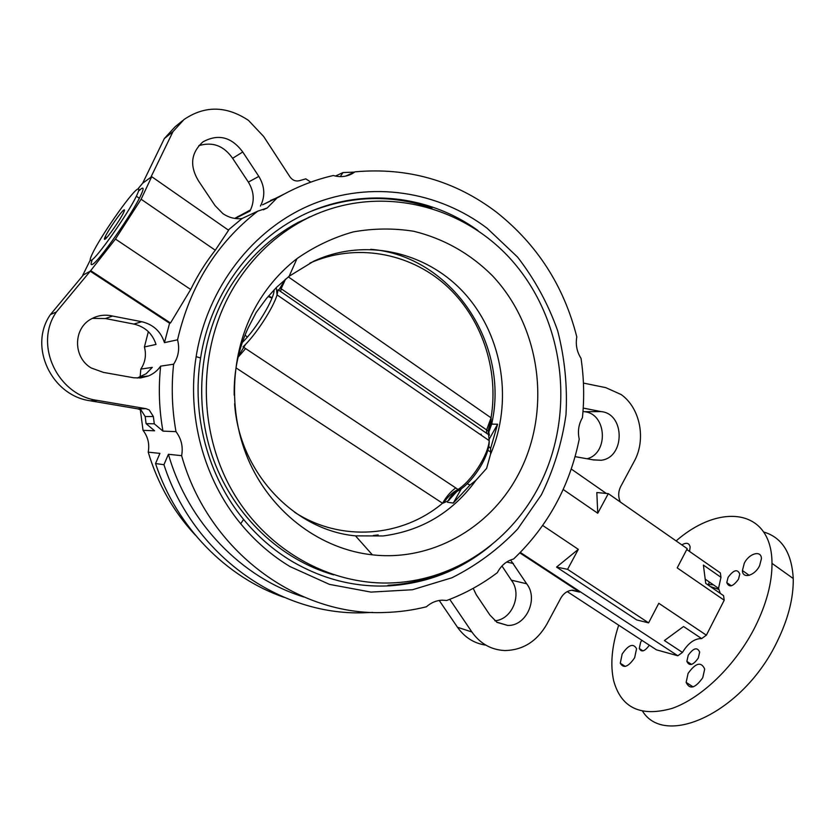 <?xml version="1.0" encoding="UTF-8"?>
<svg xmlns="http://www.w3.org/2000/svg" width="835" height="835" viewBox="0 0 835 835"><rect width="100%" height="100%" fill="white"/><g stroke="black" fill="none" stroke-linecap="round" stroke-linejoin="round"><path stroke-width="1.25" d="M91.986 260.593C90.66 263.964 90.796 265.227 92.403 264.392C98.154 262.347 131.554 214.939 140.437 196.1C143.683 189.357 143.964 186.894 141.261 188.71L139.027 190.662M717.651 588.581L718.58 588.769M707.193 584.375L713.445 584.844M709.385 582.047L708.497 584.27M641.833 640.288L640.612 642.261L639.286 648.503C641.426 652.542 644.777 651.436 649.359 645.204M698.31 658.032L699.667 652.072C697.256 646.885 693.447 647.96 688.217 655.277L686.871 661.372C689.303 666.434 693.113 665.318 698.31 658.032M738.495 579.208L739.789 574.083C737.503 568.739 733.6 569.835 728.078 577.371L726.784 582.611C729.101 587.85 733.005 586.713 738.495 579.208M634.663 657.709L636.562 648.712C633.327 643.002 628.525 644.766 622.159 654.035L620.28 663.23C623.547 668.762 628.337 666.925 634.663 657.709M702.736 677.738L704.698 669.085C701.191 661.372 695.659 662.823 688.082 673.428L686.14 682.383C689.689 689.825 695.221 688.28 702.736 677.738M779.723 568.875L780.923 569.731M759.579 565.744L761.405 558.782C761.562 549.806 749.016 553.271 744.256 563.333L742.43 570.545C742.388 579.208 754.788 575.868 759.579 565.744M689.585 551.465L690.138 547.04C689.251 542.938 686.474 542.218 681.819 544.89M145.186 416.561L141.094 410.089L137.9 408.879L145.906 408.659L149.183 409.912L153.358 416.54L154.287 423.804L146.094 423.637L145.186 416.561L153.358 416.54M354.426 172.104L342.987 172.563L335.493 176.06M342.987 172.563L340.283 176.613M372.702 612.41L363.131 612.796C279.777 615.468 193.323 555.536 163.942 464.698L168.419 454.282L181.623 455.67C208.489 551.82 298.419 616.376 384.705 612.483C398.89 612.097 412.793 610.197 426.403 606.784C431.048 602.661 436.277 600.459 442.07 600.177L446.725 600.49C464.949 593.664 481.826 584.385 497.347 572.664C501.094 565.504 506.521 560.943 513.608 558.991C547.75 526.342 569.627 486.398 579.229 439.158C577.538 431.465 578.603 424.305 582.433 417.677C584.437 397.857 583.968 378.078 581.024 358.319C576.881 351.859 575.472 344.719 576.797 336.923C563.896 285.998 537.124 244.404 496.46 212.163C454.824 180.61 407.689 167.167 355.032 171.833L345.68 176.101M355.032 171.833L352.255 173.649C346.379 176.811 340.064 177.438 333.332 175.507C314.367 179.859 296.216 187.03 278.89 197.029L262.545 204.836L284.401 193.95M310.818 182.134L305.808 178.847L299.473 180.684C295.663 181.592 292.49 180.329 289.964 176.884L263.683 136.512L248.475 120.376C226.285 105.701 204.805 105.419 184.013 119.52L173.002 131.596L164.349 138.547L175.12 126.753L182.604 120.668M198.813 145.666C212.57 141.522 223.832 145.728 232.61 158.306L248.371 182.113C254.268 191.841 254.79 201.506 249.947 211.078L235.188 218.478M228.279 230.042L242.066 218.509C235.24 219.302 228.832 217.653 222.83 213.572L215.065 205.629L198.584 181.028C189.441 165.894 190.881 152.847 202.926 141.887C218.248 133.527 231.525 136.898 242.745 151.98L258.829 176.394C264.852 186.382 265.384 196.267 260.437 206.078M276.719 198.312L267.19 207.998L257.754 211.161C216.808 243.068 190.067 285.946 177.552 339.814L164.453 342.642L169.578 323.239L170.507 322.988L190.683 289.495C197.571 275.393 205.775 262.305 215.284 250.229L228.581 230.251L151.709 176.686L150.822 177.323L173.002 131.596M242.066 218.509L257.754 211.161M164.453 342.642C160.831 331.464 153.275 324.491 141.783 321.726L112.621 316.048C105.22 314.325 98.217 315.223 91.62 318.751C73.01 328.082 72.833 357.411 91.286 368.005L103.404 372.389L133.819 377.796L140.687 377.921L148.39 375.99C153.442 373.882 157.533 370.594 160.644 366.137C158.326 387.92 159.099 409.578 162.961 431.121L175.997 431.643C172 409.286 171.206 386.803 173.617 364.206L160.644 366.137M494.842 620.781C512.22 619.633 522.491 594.082 511.312 580.168L526.666 583.769C538.721 598.747 526.259 626.302 507.659 625.436L497.044 622.367L489.926 615.071L476.253 594.697L473.205 588.341M620.342 502.033C618.046 496.825 618.182 491.638 620.749 486.45L634.172 461.421C646.373 439.627 640.33 408.085 621.146 394.537L605.761 387.638L583.425 383.077M676.12 540.923C720.01 502.524 771.926 508.546 771.999 563.364C772.104 582.673 766.52 603.747 755.268 626.574C735.959 665.036 701.619 698.269 671.904 708.456C640.654 717.129 621.261 707.955 613.715 680.932C610.103 664.754 611.773 646.175 618.693 625.185M763.67 531.999C781.936 537.385 791.789 552.885 793.24 578.53C793.605 597.87 788.24 618.892 777.166 641.583C743.547 712.172 665.641 748.056 642.668 711.389M289.954 566.537C271.448 555.348 255.04 541.09 240.71 523.764C203.886 479.353 186.56 415.955 196.141 356.649C207.111 287.459 253.37 228.435 312.207 204.314C371.22 180.339 438.187 191.173 487.097 228.226L517.543 257.055C534.828 279.433 548.219 304.044 557.707 330.879C564.794 358.476 567.549 386.469 565.973 414.859C561.934 442.957 553.73 469.614 541.372 494.842L517.679 529.004C498.526 549.148 476.608 565.41 451.902 577.778L412.49 589.74L370.99 592.098L329.418 584.364L289.954 566.537M477.944 230.523C426.601 193.271 355.021 186.424 296.582 218.3C247.17 244.551 209.783 297.719 200.588 357.985C191.34 415.256 208.03 476.461 243.58 519.422C257.41 536.195 273.264 550.004 291.144 560.849C322.414 579.292 355.282 587.621 389.747 585.815C428.042 583.174 461.849 569.616 491.157 545.14M308.219 217.465L309.263 217.298M567.278 591.618L656.435 649.828L677.832 655.767L682.446 652.427L664.399 640.549L683.541 626.511L701.64 638.598L706.368 635.184L724.216 600.219L723.569 595.668L705.742 583.383L703.394 565.076L720.97 577.298L720.354 572.914L686.777 549.514M542.708 525.476L578.321 549.346L556.569 567.09L636.74 619.935L648.597 622.868L658.794 603.288L706.368 635.184M520.32 552.446L677.832 655.767M571.255 469.019L606.304 493.443M563.187 489.477L597.745 513.243L596.827 492.525L608.297 493.631L687.226 548.658L677.216 567.894L724.216 600.219M263.891 204.189L263.192 204.46M250.563 209.909L235.48 217.987M270.582 200.421L279.047 196.935M148.359 331.641L144.413 346.953L156.02 344.448C152.481 333.551 145.081 326.756 133.851 324.064L141.783 321.726M303.898 597.015C241.973 577.914 188.199 523.326 168.419 454.282M163.942 464.698L155.54 463.55C176.571 527.219 226.483 577.444 284.182 597.38M155.54 463.55L159.923 453.384L148.213 452.152C157.773 483.987 173.492 511.657 195.369 535.162M137.17 378.067L146.146 373.736L152.304 367.379L140.823 369.101L140.04 377.973M140.301 409.651L143.035 430.328L154.579 430.787L146.094 423.637M162.961 431.121L154.287 423.804M169.578 323.239L90.232 271.218L115.449 239.06L141.115 199.231L151.709 176.686M145.906 408.659L97.34 400.403C57.573 395.258 33.567 344.552 56.404 311.946L90.232 271.218L83.458 274.851L50.413 314.586C28.119 346.389 51.561 395.8 90.42 400.821L137.9 408.879M105.398 318.532L133.851 324.064M112.621 316.048L105.335 318.552L92.32 318.375M164.349 138.547L142.67 183.189L137.911 188.94M593.685 459.949L601.096 460.252C625.154 457.757 625.206 413.69 601.127 411.603L583.216 408.075M593.925 459.991L575.085 456.63M587.036 458.759C608.872 453.415 606.774 413.596 584.5 411.728L582.987 411.404M83.02 275.383L83.458 274.851M519.861 552.906L579.647 592.109L571.558 590.251M648.597 622.868L567.581 569.324L578.321 549.346M597.745 513.243L608.297 493.631M579.647 592.109L572.726 590.157C567.643 590.522 563.667 593.184 560.796 598.163L546.768 624.319C536.842 641.426 522.877 650.173 504.862 650.548C491.251 649.901 480.261 643.722 471.89 631.991L449.741 599.332M510.561 559.993L526.666 583.769L511.333 580.148L501.971 565.984M485.866 645.142C474.155 643.43 464.698 637.47 457.486 627.262L439.22 600.459M148.213 452.152C149.705 444.126 147.983 436.851 143.035 430.328M140.823 369.101C145.29 362.317 146.49 354.938 144.413 346.953M173.617 364.206C178.502 356.743 179.817 348.613 177.552 339.814M181.623 455.67C183.262 446.84 181.383 438.834 175.997 431.643M720.97 577.298L718.538 588.372L720.302 593.414M701.64 638.598C694.647 638.42 688.249 643.034 682.446 652.427M190.683 289.495L115.449 239.06M215.284 250.229L141.115 199.231M170.507 322.988L90.973 270.822M142.67 183.189L150.822 177.323M90.222 260.134L82.769 275.216M556.569 567.09L567.581 569.324M56.404 311.946L50.413 314.586M584.5 411.697L601.127 411.582L584.5 411.728M232.641 158.295L242.766 151.97M232.61 158.306L242.745 151.98M536.915 490.208C508.411 542.625 454.564 579.323 395.185 582.747C332.059 586.702 266.021 551.058 231.274 489.091C196.601 427.176 198.145 344.531 235.303 284.756C253.015 256.637 275.759 235.126 303.512 220.221C376.856 181.393 467.047 204.502 516.938 266.448C567.142 328.385 574.908 420.892 536.915 490.208M333.593 574.856C280.998 559.753 234.635 516.708 213.666 460.043C192.916 403.347 199.471 336.526 230.596 286.248C248.131 258.443 270.644 237.161 298.137 222.402L316.507 213.99M234.197 395.143C233.769 371.304 238.486 348.769 248.329 327.56L256.209 312.415L266.553 298.398L276.395 287.47L289.14 276.249L313.574 261.292C365.918 236.837 428.741 252.389 465.972 294.964C503.307 337.57 512.951 402.324 490.531 454.282L486.607 468.383L476.002 480.219L470.084 484.989L453.29 503.056L447.529 502.284M259.09 300.965C269.402 284.286 282.032 270.175 296.999 258.61C314.524 246.419 333.269 237.516 353.247 231.911C373.527 228.289 393.723 228.08 413.816 231.285C443.844 238.695 469.959 253.423 492.149 275.456C541.978 328.009 552.081 413.68 517.115 476.733C488.872 528.68 431.194 561.538 372.368 554.837C321.83 549.388 273.63 514.642 249.978 463.425C226.462 412.198 230.042 348.299 259.09 300.965M447.748 570.785C428.825 579.229 408.91 584.072 388.004 585.304L389.747 585.815M311.267 211.245C351.827 195.4 392.064 194.378 431.977 208.176M309.43 216.923L310.359 216.776M476.002 480.219C452.747 512.262 421.769 530.841 383.046 535.955L355.501 535.861C294.264 530.215 239.06 472.422 234.625 403.681M491.846 424.149L497.618 424.201L489.31 438.991M497.618 424.201L490.636 448.364L490.531 454.282M467.172 483.757L470.084 484.989M490.636 448.364L488.694 446.443M268.484 296.07L272.147 297.667M247.264 337.173L245.072 335.033M245.647 344.26L238.309 356.253M285.403 279.255L278.702 290.204M461.358 488.705L453.29 503.056M243.757 347.339L455.785 487.943L457.977 489.487L458.144 490.51L457.058 491.387M288.325 276.886L491.053 417.824L491.053 425.161C488.892 428.752 488.36 432.112 489.467 435.244L278.076 289.755L277.053 294.891C273.275 308.115 255.03 335.973 242.995 346.869M479.989 434.315L481.273 434.21L480.282 434.513M458.144 490.51C453.927 492.493 450.608 495.917 448.197 500.802L443.489 502.973C447.81 496.7 452.633 492.212 457.977 489.487C471.692 480.97 488.381 454.845 489.216 440.65C489.863 456.578 471.598 483.747 457.841 490.97C453.843 492.963 450.837 496.115 448.823 500.426L449.94 498.996M443.489 502.973L442.54 503.234C446.527 496.408 450.942 491.314 455.785 487.943M492.013 423.136L488.903 431.862M449.981 498.933L456.881 491.471M238.079 357.223L245.647 348.539M285.56 279.13L281.176 288.659L280.612 291.551M309.931 263.077C355.397 242.828 408.952 252.525 445.305 284.766C481.638 317.185 499.111 369.289 491.053 417.824L486.502 430.307L486.68 433.49M491.262 418.857L488.151 430.943L489.216 440.65L277.053 294.891L276.437 288.524M718.664 589.374L710.282 586.504M123.862 209.992C121.158 211.516 108.414 229.823 105.252 236.691C104.218 238.873 104.124 239.728 104.949 239.248C107.371 238.121 120.219 219.782 123.538 212.695C124.697 210.295 124.801 209.387 123.862 209.992M137.18 189.378C139.664 187.698 139.382 189.973 136.355 196.225C128.026 213.781 96.787 258.172 91.401 260.207C89.575 261.167 89.815 259.184 92.111 254.268C99.501 237.975 130.156 193.783 137.18 189.378M248.371 182.113L258.829 176.394M471.89 631.991L457.486 627.262M97.34 400.403L90.42 400.821M506.647 562.049L513.348 563.458M242.307 342.454C255.76 329.794 274.913 297.949 274.037 289.881M294.578 512.231C341.108 542.468 402.261 537.239 442.54 503.234L236.013 367.891M348.832 175.204L352.255 173.649M263.286 209.815L267.19 207.998M496.637 622.106L507.659 625.436M243.58 519.422L240.71 523.764M200.588 357.985L196.141 356.649M250.114 210.775L237.484 216.808M278.89 197.029L262.545 204.836M771.999 563.364L793.24 578.53M592.829 459.803L601.096 460.252M140.322 377.002L148.39 375.99M742.43 570.545L749.235 575.336M686.14 682.383L693.113 686.902M620.28 663.23L625.269 666.424M726.784 582.611L731.387 585.805M686.871 661.372L691.547 664.43M639.286 648.503L642.981 650.893M705.199 579.156L718.538 588.372M289.14 276.249L296.999 258.61M487.786 450.347L490.761 451.902M355.501 535.861L372.368 554.837M303.512 220.221L298.137 222.402M268.108 296.508L271.98 298.105M378.182 534.932L373.308 535.485M491.575 424.41C510.185 344.772 452.278 255.938 370.761 249.3M491.585 424.41L491.063 425.161M491.053 425.161L490.782 425.213C489.988 424.597 489.112 426.518 488.151 430.964L280.059 287.992M106.671 237.641L105.252 236.691M136.355 196.225L139.341 198.271"/></g></svg>
